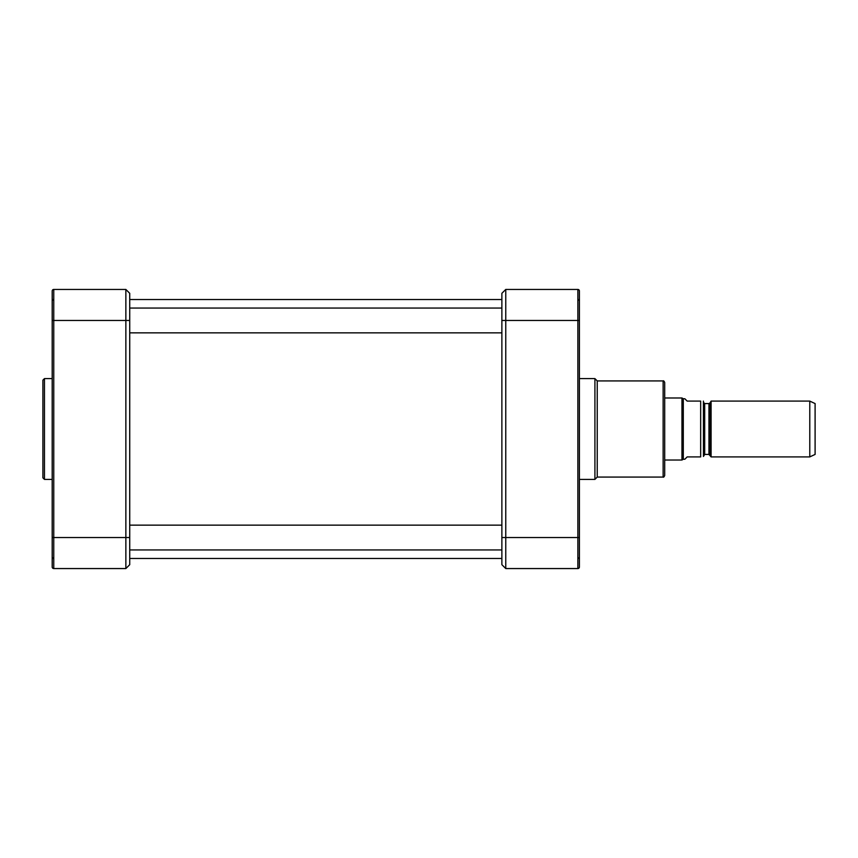 <?xml version="1.0" encoding="UTF-8"?>
<svg xmlns="http://www.w3.org/2000/svg" width="858" height="858" viewBox="0 0 858 858"><rect width="100%" height="100%" fill="white"/><g stroke="black" fill="none" stroke-linecap="round" stroke-linejoin="round"><path stroke-width="1.29" d="M710.016 455.051L710.016 402.949L711.089 401.094L711.089 456.906L708.944 454.429L704.697 454.429L703.453 456.445L703.421 401.094M687.172 401.094L684.845 398.766L683.3 398.766L683.3 459.234L684.845 459.234L687.172 456.906L700.664 456.906C704.847 456.906 704.847 456.906 700.664 456.906C704.847 456.906 704.847 456.906 700.664 456.906L700.664 401.094L687.172 401.094M700.664 401.094C704.847 401.094 704.847 401.094 700.664 401.094C704.847 401.094 704.847 401.094 700.664 401.094M664.693 397.983L681.96 397.983L681.96 460.017L664.693 460.017M683.3 459.234L681.96 460.017M711.089 401.094L809.78 401.094L809.78 456.906L711.089 456.906M809.78 401.094L815.1 403.571L815.1 454.429L809.78 456.906M505.759 289.446L577.863 289.446L577.863 568.554L505.759 568.554L505.759 289.446L501.876 293.318L501.876 564.682L505.759 568.554L501.876 564.682M579.407 291.001A1.555 1.555 0 0 0 577.863 289.446A1.555 1.555 0 0 1 579.407 291.001L579.407 320.463L501.876 320.463M577.863 568.554A1.555 1.555 0 0 0 579.407 566.999L579.407 299.056L578.163 300.3L579.386 299.313M579.407 563.899L579.407 554.032M579.407 294.101L579.407 303.968L579.407 294.101M579.407 378.603L594.916 378.603L594.916 479.397L579.407 479.397M594.916 378.603L597.243 380.931L597.243 477.069L594.916 479.397M664.693 429L664.693 382.486C664.038 381.049 663.524 380.534 663.137 380.931L663.137 477.069C663.524 477.466 664.038 476.951 664.693 475.514L664.693 429M52.199 509.631L52.199 342.975M42.9 380.158L42.9 477.842L44.455 479.397L44.455 378.603L42.9 380.158M52.199 303.968L52.199 294.101M52.199 563.899L52.199 554.032M52.199 515.025L52.199 348.369M52.199 299.056L53.443 300.3L52.199 299.056L52.199 566.999A1.555 1.555 0 0 0 53.754 568.554L53.754 289.446A1.555 1.555 0 0 0 52.199 291.001L52.199 320.463L125.858 320.463L125.858 568.554L53.754 568.554A1.555 1.555 0 0 1 52.199 566.999M53.443 557.7L52.199 558.944L52.199 516.141L52.199 537.537L129.73 537.537L129.73 293.318L125.858 289.446L125.858 320.463L129.73 320.463M129.73 564.682L125.858 568.554L129.73 564.682L129.73 537.537M129.73 293.318L125.858 289.446L53.754 289.446A1.555 1.555 0 0 0 52.199 291.001M704.697 454.429L704.697 403.571L708.944 403.571L708.944 454.429M501.876 537.537L579.407 537.537M129.73 558.472L501.876 558.472M129.73 299.528L501.876 299.528M708.944 403.571L710.016 402.949M704.697 403.571L703.453 402.327M683.3 398.766L681.96 397.983M579.407 558.944L578.163 557.7L579.386 558.687M597.243 477.069L663.137 477.069M597.243 380.931L663.137 380.931M129.73 332.861L501.876 332.861M129.73 308.054L501.876 308.054M129.73 549.946L501.876 549.946M129.73 525.139L501.876 525.139M52.199 378.603L44.455 378.603M52.199 479.397L44.455 479.397"/></g></svg>
